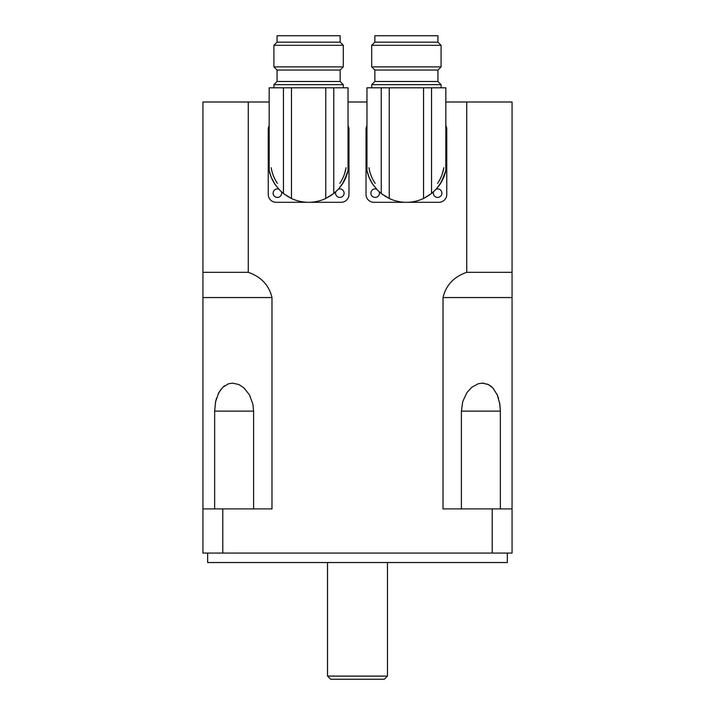<?xml version="1.0" encoding="UTF-8"?>
<svg xmlns="http://www.w3.org/2000/svg" width="715" height="715" viewBox="0 0 715 715"><rect width="100%" height="100%" fill="white"/><g stroke="black" fill="none" stroke-linecap="round" stroke-linejoin="round"><path stroke-width="1.07" d="M330.688 679.25L384.312 679.25L387.467 676.095L327.533 676.095L330.688 679.25M387.467 562.535L387.467 676.095M207.663 553.07L207.663 562.535L507.337 562.535L507.337 553.07M492.224 553.07L492.224 508.91L512.065 508.91L512.065 553.07L202.935 553.07L202.935 508.91L222.776 508.91L222.776 553.07M445.82 101.995L466.725 101.995L466.725 272.335C453.891 276.768 445.981 285.178 443.023 297.565L443.023 508.91L492.224 508.91M248.275 272.335L248.275 101.995L202.935 101.995L202.935 508.91L202.935 272.335L248.275 272.335C261.109 276.768 269.019 285.178 271.977 297.565L271.977 508.91L222.776 508.91M466.725 272.335L512.065 272.335L512.065 101.995L466.725 101.995M512.065 272.335L512.065 508.91M512.065 114.615L512.065 297.565L443.023 297.565M500.357 411.045L499.624 402.84M498.507 398.246L496.827 393.902M493.797 389.014L491.473 386.601M490.41 385.769L487.433 384.116M483.841 383.204L482.464 383.133M224.59 385.769L223.527 386.601M221.203 389.014L218.173 393.902M216.493 398.246L215.376 402.84M214.643 508.91L214.643 411.125L215.635 401.535L218.817 392.624L222.785 387.28L228.469 383.785L232.536 383.133L238.801 384.518L243.887 387.834L249.517 394.939L252.913 404.261L253.593 411.125L253.593 508.91M461.407 508.91L461.407 411.125L462.757 401.535L466.913 392.624L471.766 387.28L478.147 383.785L482.357 383.133L488.327 384.518L492.76 387.834L497.3 394.939L499.856 404.261L500.357 411.125L500.357 508.91M248.275 101.995L269.18 101.995M348.035 101.995L366.965 101.995M331.769 194.998L325.754 198.484A40.38 40.38 0 0 1 291.461 198.484L291.461 87.802L325.754 87.802L325.754 198.484L333.762 193.506L338.517 189.055L343.808 181.708L348.035 170.617L347.124 174.031L342.271 184.22L338.695 188.849L333.762 193.506L333.762 87.802L325.754 87.802M283.453 87.802L269.18 87.802L269.18 170.617L271.325 177.436L274.81 184.023L279.61 190.02L283.453 193.506L283.453 87.802L291.461 87.802M348.035 170.617L348.035 87.802L333.762 87.802M285.097 194.757L284.65 194.426M280.477 190.887L278.43 188.751M274.211 183.076L271.78 178.473M271.217 177.177L269.18 170.617A40.38 40.38 0 0 1 269.18 153.233M340.152 81.492L277.062 81.492L273.908 84.647L343.307 84.647L340.152 81.492L340.152 70.025L277.062 70.025L273.908 66.87L273.908 45.322L343.307 45.322L343.307 66.87L273.908 66.87M273.908 87.802L273.908 84.647M277.062 42.167L277.062 35.75L340.152 35.75L340.152 42.167L277.062 42.167L273.908 45.322M271.334 168.534L271.2 167.703A37.85 37.85 0 0 0 277.402 183.353M275.776 185.435L275.776 185.435A40.38 40.38 0 0 1 274.658 183.791L274.381 183.353A40.38 40.38 0 0 1 269.18 170.617M283.453 193.506L291.461 198.484L286.885 195.964M348.035 153.233A40.38 40.38 0 0 1 342.834 183.353L342.556 183.791A40.38 40.38 0 0 1 341.439 185.435A7.883 7.883 0 0 0 341.43 185.435M339.813 183.353A37.85 37.85 0 0 0 346.015 167.703L345.881 168.534M345.872 168.57L344.487 173.986M348.035 125.688A7.883 7.883 0 0 1 348.983 129.433L348.983 194.417A7.883 7.883 0 0 1 341.1 202.3L276.115 202.3A7.883 7.883 0 0 1 268.232 194.417L268.232 129.433A7.883 7.883 0 0 1 269.18 125.688M281.406 191.763A4.254 4.254 0 0 1 278.081 197.358A4.254 4.254 0 0 1 273.121 193.157A4.254 4.254 0 0 1 278.77 189.135M338.445 189.135A4.254 4.254 0 0 1 343.987 192.219A4.254 4.254 0 0 1 340.304 197.385A4.254 4.254 0 0 1 335.809 191.763M429.554 194.998L423.539 198.484A40.38 40.38 0 0 1 389.246 198.484L389.246 87.802L423.539 87.802L423.539 198.484L431.547 193.506L436.302 189.055L441.593 181.708L445.82 170.617L444.918 174.031L440.056 184.22L436.481 188.849L431.547 193.506L431.547 87.802L423.539 87.802M381.238 87.802L366.965 87.802L366.965 170.617L369.119 177.436L372.595 184.023L377.395 190.02L381.238 193.506L381.238 87.802L389.246 87.802M445.82 170.617L445.82 87.802L431.547 87.802M382.882 194.757L382.436 194.426M378.262 190.887L376.215 188.751M371.997 183.076L369.566 178.473M369.012 177.177L366.965 170.617A40.38 40.38 0 0 1 366.965 153.233M437.938 81.492L374.848 81.492L371.693 84.647L441.092 84.647L437.938 81.492L437.938 70.025L374.848 70.025L371.693 66.87L371.693 45.322L441.092 45.322L441.092 66.87L371.693 66.87M371.693 87.802L371.693 84.647M374.848 42.167L374.848 35.75L437.938 35.75L437.938 42.167L374.848 42.167L371.693 45.322M369.119 168.534L368.985 167.703A37.85 37.85 0 0 0 375.187 183.353M373.57 185.435A7.883 7.883 0 0 0 373.561 185.435A40.38 40.38 0 0 1 372.444 183.791L372.166 183.353A40.38 40.38 0 0 1 366.965 170.617M381.238 193.506L389.246 198.484L384.67 195.964M445.82 153.233A40.38 40.38 0 0 1 440.619 183.353L440.342 183.791A40.38 40.38 0 0 1 439.225 185.435L439.225 185.435M437.598 183.353A37.85 37.85 0 0 0 443.8 167.703L443.666 168.534M443.658 168.57L442.272 173.986M445.82 125.688A7.883 7.883 0 0 1 446.768 129.433L446.768 194.417A7.883 7.883 0 0 1 438.885 202.3L373.9 202.3A7.883 7.883 0 0 1 366.017 194.417L366.017 129.433A7.883 7.883 0 0 1 366.965 125.688M379.191 191.763A4.254 4.254 0 0 1 375.867 197.358A4.254 4.254 0 0 1 370.906 193.157A4.254 4.254 0 0 1 376.555 189.135M436.23 189.135A4.254 4.254 0 0 1 441.772 192.219A4.254 4.254 0 0 1 438.098 197.385A4.254 4.254 0 0 1 433.594 191.763M214.643 411.125L253.593 411.125M461.407 411.125L500.357 411.125M202.935 297.565L271.977 297.565M327.533 562.535L327.533 676.095M343.307 87.802L343.307 84.647M340.152 70.025L343.307 66.87M340.152 42.167L343.307 45.322M277.062 70.025L277.062 81.492M441.092 87.802L441.092 84.647M437.938 70.025L441.092 66.87M437.938 42.167L441.092 45.322M374.848 70.025L374.848 81.492"/></g></svg>
